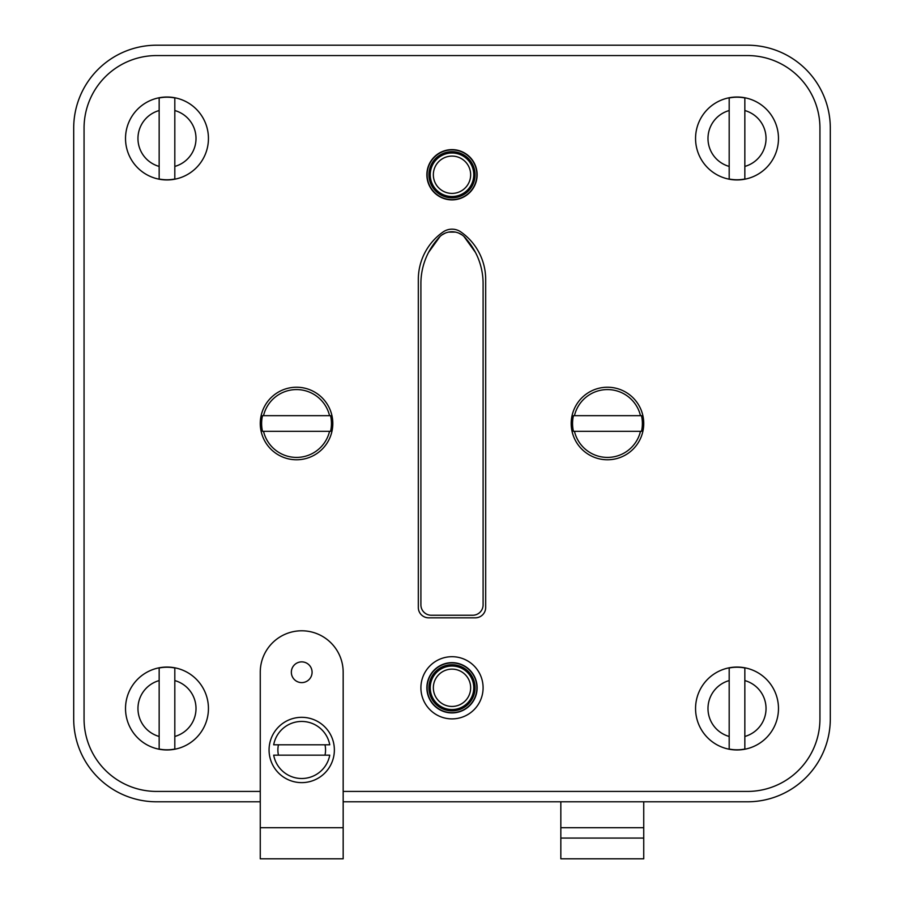 <?xml version="1.0" encoding="UTF-8"?>
<svg xmlns="http://www.w3.org/2000/svg" width="904" height="904" viewBox="0 0 904 904"><rect width="100%" height="100%" fill="white"/><g stroke="black" fill="none" stroke-linecap="round" stroke-linejoin="round"><path stroke-width="1.36" d="M343.17 801.791L747.382 801.791A82.919 82.919 0 0 0 830.301 718.883L830.301 128.119A82.919 82.919 0 0 0 747.382 45.2L156.618 45.2A82.919 82.919 0 0 0 73.699 128.119L73.699 718.883A82.919 82.919 0 0 0 156.618 801.791L260.262 801.791M747.382 791.429L343.17 791.429L747.382 791.429A72.546 72.546 0 0 0 819.939 718.883L819.939 128.119A72.546 72.546 0 0 0 747.382 55.562L156.618 55.562A72.546 72.546 0 0 0 84.061 128.119L84.061 718.883A72.546 72.546 0 0 0 156.618 791.429L260.262 791.429L156.618 791.429M485.685 279.528L485.685 607.465A10.362 10.362 0 0 1 475.323 617.827L428.677 617.827A10.362 10.362 0 0 1 418.315 607.465L418.315 279.528A58.037 58.037 0 0 1 443.096 231.966A15.537 15.537 0 0 1 460.904 231.966A58.037 58.037 0 0 1 485.685 279.528L485.685 279.438M461.187 232.158A57.845 57.845 0 0 0 460.882 231.955A15.549 15.549 0 0 0 443.118 231.955A57.845 57.845 0 0 0 442.813 232.158M420.902 563.418L420.902 480.499M420.902 423.501L420.902 283.585A67.371 67.371 0 0 1 436.327 240.69L438.417 238.159A17.617 17.617 0 0 1 465.583 238.159L467.673 240.69A67.371 67.371 0 0 1 483.098 283.585L483.098 604.878A10.362 10.362 0 0 1 472.724 615.24L431.276 615.24A10.362 10.362 0 0 1 420.902 604.878L420.902 423.501M483.098 480.499L483.098 563.418M483.098 283.585L483.098 423.501M475.493 252.487L463.888 236.373M462.193 235.006L458.791 233.119M457.141 232.52L455.65 232.136M455.401 232.091L448.599 232.091M448.35 232.136L446.858 232.52M445.209 233.119L441.807 235.006M440.112 236.373L428.507 252.487M84.061 128.119L84.061 718.883M747.382 55.562L156.618 55.562M819.939 718.883L819.939 128.119M427.129 174.754A24.871 24.871 0 0 1 452 149.883A24.871 24.871 0 0 1 476.871 174.754A24.871 24.871 0 0 1 452 199.626A24.871 24.871 0 0 1 427.129 174.754M420.902 687.786A31.098 31.098 0 0 0 452 718.883A31.098 31.098 0 0 0 483.098 687.786A31.098 31.098 0 0 0 452 656.699A31.098 31.098 0 0 0 420.902 687.786M476.871 687.786A24.871 24.871 0 0 0 452 662.914A24.871 24.871 0 0 0 427.129 687.786A24.871 24.871 0 0 0 452 712.668A24.871 24.871 0 0 0 476.871 687.786M477.131 174.754A25.131 25.131 0 0 1 452 199.886A25.131 25.131 0 0 1 426.869 174.754A25.131 25.131 0 0 1 452 149.623A25.131 25.131 0 0 1 477.131 174.754M475.063 174.754A23.063 23.063 0 0 1 452 197.818A23.063 23.063 0 0 1 428.937 174.754A23.063 23.063 0 0 1 452 151.691A23.063 23.063 0 0 1 475.063 174.754M473.764 174.754A21.764 21.764 0 0 1 452 196.518A21.764 21.764 0 0 1 430.236 174.754A21.764 21.764 0 0 1 452 152.991A21.764 21.764 0 0 1 473.764 174.754M477.131 687.786A25.131 25.131 0 0 1 452 712.917A25.131 25.131 0 0 1 426.869 687.786A25.131 25.131 0 0 1 452 662.655A25.131 25.131 0 0 1 477.131 687.786M475.063 687.786A23.063 23.063 0 0 1 452 710.849A23.063 23.063 0 0 1 428.937 687.786A23.063 23.063 0 0 1 452 664.722A23.063 23.063 0 0 1 475.063 687.786M473.764 687.786A21.764 21.764 0 0 1 452 709.55A21.764 21.764 0 0 1 430.236 687.786A21.764 21.764 0 0 1 452 666.022A21.764 21.764 0 0 1 473.764 687.786M643.738 423.501A36.273 36.273 0 0 1 607.465 459.774A36.273 36.273 0 0 1 571.192 423.501A36.273 36.273 0 0 1 607.465 387.228A36.273 36.273 0 0 1 643.738 423.501M640.473 415.671L641.49 415.671A34.917 34.917 0 0 1 641.49 431.321L640.473 431.321A33.923 33.923 0 0 1 574.458 431.321L573.441 431.321A34.917 34.917 0 0 1 573.441 415.671L640.473 415.671A33.923 33.923 0 0 0 574.458 415.671M574.458 431.321L640.473 431.321M332.808 423.501A36.273 36.273 0 0 1 296.535 459.774A36.273 36.273 0 0 1 260.262 423.501A36.273 36.273 0 0 1 296.535 387.228A36.273 36.273 0 0 1 332.808 423.501M329.542 415.671L330.559 415.671A34.917 34.917 0 0 1 330.559 431.321L329.542 431.321A33.923 33.923 0 0 1 263.527 431.321L262.51 431.321A34.917 34.917 0 0 1 262.51 415.671L329.542 415.671A33.923 33.923 0 0 0 263.527 415.671M263.527 431.321L329.542 431.321M744.839 667.977L744.839 680.576L744.839 667.977A41.279 41.279 0 0 0 729.189 667.977L729.189 749.054A41.279 41.279 0 0 0 744.839 749.054L744.839 736.466L744.839 749.054M737.02 667.062A41.46 41.46 0 0 0 695.56 708.521A41.46 41.46 0 0 0 737.02 749.97A41.46 41.46 0 0 0 778.48 708.521A41.46 41.46 0 0 0 737.02 667.062A41.46 41.46 0 0 0 695.56 708.521A41.46 41.46 0 0 0 737.02 749.97A41.46 41.46 0 0 0 778.48 708.521A41.46 41.46 0 0 0 737.02 667.062M729.189 749.054L729.189 736.466A29.018 29.018 0 0 1 729.189 680.576L729.189 667.977M744.839 680.576L744.839 736.466A29.018 29.018 0 0 0 744.839 680.576M174.811 667.977L174.811 680.576L174.811 667.977A41.279 41.279 0 0 0 159.16 667.977L159.16 749.054A41.279 41.279 0 0 0 174.811 749.054L174.811 736.466L174.811 749.054M166.98 667.062A41.46 41.46 0 0 0 125.52 708.521A41.46 41.46 0 0 0 166.98 749.97A41.46 41.46 0 0 0 208.44 708.521A41.46 41.46 0 0 0 166.98 667.062A41.46 41.46 0 0 0 125.52 708.521A41.46 41.46 0 0 0 166.98 749.97A41.46 41.46 0 0 0 208.44 708.521A41.46 41.46 0 0 0 166.98 667.062M159.16 749.054L159.16 736.466A29.018 29.018 0 0 1 159.16 680.576L159.16 667.977M174.811 680.576L174.811 736.466A29.018 29.018 0 0 0 174.811 680.576M174.811 97.948L174.811 110.537L174.811 97.948A41.279 41.279 0 0 0 159.16 97.948L159.16 179.015A41.279 41.279 0 0 0 174.811 179.015L174.811 166.426L174.811 179.015M166.98 97.022A41.46 41.46 0 0 0 125.52 138.481A41.46 41.46 0 0 0 166.98 179.941A41.46 41.46 0 0 0 208.44 138.481A41.46 41.46 0 0 0 166.98 97.022A41.46 41.46 0 0 0 125.52 138.481A41.46 41.46 0 0 0 166.98 179.941A41.46 41.46 0 0 0 208.44 138.481A41.46 41.46 0 0 0 166.98 97.022M159.16 179.015L159.16 166.426A29.018 29.018 0 0 1 159.16 110.537L159.16 97.948M174.811 110.537L174.811 166.426A29.018 29.018 0 0 0 174.811 110.537M744.839 97.948L744.839 110.537L744.839 97.948A41.279 41.279 0 0 0 729.189 97.948L729.189 179.015A41.279 41.279 0 0 0 744.839 179.015L744.839 166.426L744.839 179.015M737.02 97.022A41.46 41.46 0 0 0 695.56 138.481A41.46 41.46 0 0 0 737.02 179.941A41.46 41.46 0 0 0 778.48 138.481A41.46 41.46 0 0 0 737.02 97.022A41.46 41.46 0 0 0 695.56 138.481A41.46 41.46 0 0 0 737.02 179.941A41.46 41.46 0 0 0 778.48 138.481A41.46 41.46 0 0 0 737.02 97.022M729.189 179.015L729.189 166.426A29.018 29.018 0 0 1 729.189 110.537L729.189 97.948M744.839 110.537L744.839 166.426A29.018 29.018 0 0 0 744.839 110.537M343.17 827.702L343.17 858.8L260.262 858.8L260.262 672.237A41.46 41.46 0 0 1 301.721 630.789A41.46 41.46 0 0 1 343.17 672.237L343.17 827.702L260.262 827.702M291.348 672.237A10.362 10.362 0 0 0 301.721 682.61A10.362 10.362 0 0 0 312.083 672.237A10.362 10.362 0 0 0 301.721 661.875A10.362 10.362 0 0 0 291.348 672.237M334.367 749.97A32.646 32.646 0 0 1 301.721 782.627A32.646 32.646 0 0 1 269.064 749.97A32.646 32.646 0 0 1 301.721 717.324A32.646 32.646 0 0 1 334.367 749.97M278.455 755.156A23.843 23.843 0 0 1 278.455 744.794M324.988 744.794A23.843 23.843 0 0 1 324.988 755.156M329.745 755.156L273.686 755.156A28.499 28.499 0 0 0 329.745 755.156M329.745 744.794A28.499 28.499 0 0 0 273.686 744.794L329.745 744.794M560.83 838.076L643.738 838.076L643.738 858.8L560.83 858.8L560.83 801.791M643.738 838.076L643.738 801.791M474.758 174.754A22.758 22.758 0 0 0 452 151.996A22.758 22.758 0 0 0 429.242 174.754A22.758 22.758 0 0 0 452 197.513A22.758 22.758 0 0 0 474.758 174.754M470.656 174.754A18.656 18.656 0 0 1 452 193.411A18.656 18.656 0 0 1 433.344 174.754A18.656 18.656 0 0 1 452 156.098A18.656 18.656 0 0 1 470.656 174.754M474.758 687.786A22.758 22.758 0 0 0 452 665.028A22.758 22.758 0 0 0 429.242 687.786A22.758 22.758 0 0 0 452 710.544A22.758 22.758 0 0 0 474.758 687.786M470.656 687.786A18.656 18.656 0 0 1 452 706.442A18.656 18.656 0 0 1 433.344 687.786A18.656 18.656 0 0 1 452 669.129A18.656 18.656 0 0 1 470.656 687.786M560.83 827.702L643.738 827.702"/></g></svg>
